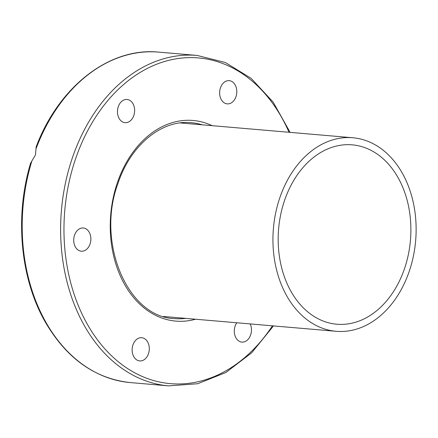 <?xml version="1.0" encoding="UTF-8"?>
<svg xmlns="http://www.w3.org/2000/svg" width="438" height="438" viewBox="0 0 438 438"><rect width="100%" height="100%" fill="white"/><g stroke="black" fill="none" stroke-linecap="round" stroke-linejoin="round"><path stroke-width="0.66" d="M36.223 148.258A165.832 121.873 -85.1 0 1 158.633 52.122C109.511 47.08 58.774 86.609 36.146 146.85L35.489 154.904L30.6 163.15C14.542 216.29 20.274 278.634 45.3 322.067C66.658 358.519 94.975 378.689 130.256 382.577A165.832 121.873 -85.1 0 1 31.75 161.392M220.451 87.863A11.651 8.563 -85.1 0 1 229.211 80.652A11.651 8.563 -85.1 0 1 235.983 96.656A11.651 8.563 -85.1 0 1 227.223 103.866A11.651 8.563 -85.1 0 1 220.451 87.863M250.207 323.923A11.651 8.563 -85.1 0 1 250.109 336.242A11.651 8.563 -85.1 0 1 241.88 342.105A11.651 8.563 -85.1 0 1 235.819 337.627A11.651 8.563 -85.1 0 1 236.777 322.768M148.477 353.712A11.651 8.563 -85.1 0 1 139.711 360.923A11.651 8.563 -85.1 0 1 132.944 344.92A11.651 8.563 -85.1 0 1 141.704 337.709A11.651 8.563 -85.1 0 1 148.477 353.712M83.006 251.122A11.651 8.563 -85.1 0 1 81.298 251.209A11.651 8.563 -85.1 0 1 73.71 240.024A11.651 8.563 -85.1 0 1 81.588 228.078A11.651 8.563 -85.1 0 1 83.291 227.995A11.651 8.563 -85.1 0 1 90.88 239.175A11.651 8.563 -85.1 0 1 83.006 251.122M118.994 118.2A11.651 8.563 -85.1 0 1 118.687 105.629A11.651 8.563 -85.1 0 1 127.047 99.47A11.651 8.563 -85.1 0 1 133.108 103.948A11.651 8.563 -85.1 0 1 133.415 116.519A11.651 8.563 -85.1 0 1 125.054 122.678A11.651 8.563 -85.1 0 1 118.994 118.2M409.289 271.188A97.132 71.383 -85.1 0 1 336.225 331.309A97.132 71.383 -85.1 0 1 279.778 197.877A97.132 71.383 -85.1 0 1 352.842 137.756A97.132 71.383 -85.1 0 1 409.289 271.188M284.514 200.56A90.025 66.16 94.9 0 0 336.833 324.224A90.025 66.16 94.9 0 0 404.553 268.505A90.025 66.16 94.9 0 0 352.234 144.841A90.025 66.16 94.9 0 0 284.514 200.56M290.12 132.369L273.159 102.103L251.155 78.364L225.307 62.497L197.051 55.423A165.832 121.873 94.9 0 0 72.303 158.069A165.832 121.873 94.9 0 0 168.674 385.878L130.256 382.577M272.425 325.828A163.467 120.132 -85.1 0 1 116.743 360.463A163.467 120.132 -85.1 0 1 75.484 159.098A163.467 120.132 -85.1 0 1 179.706 58.298A163.467 120.132 -85.1 0 1 289.042 132.276M185.696 318.382A98.315 72.254 -85.1 0 1 174.45 318.607C127.77 317.347 95.802 242.592 117.981 183.418C130.606 144.967 161.814 119.514 191.275 122.695A98.315 72.254 -85.1 0 1 202.312 124.83M212.189 125.679A100.685 73.995 94.9 0 0 117.34 182.788A100.685 73.995 94.9 0 0 124.929 285.023A100.685 73.995 94.9 0 0 195.567 319.231M197.051 55.423L158.633 52.122M273.504 325.921L251.62 352.858L225.899 372.497L197.724 383.726L168.674 385.878M163.527 316.477L336.225 331.309M180.144 122.93L352.842 137.756"/></g></svg>

